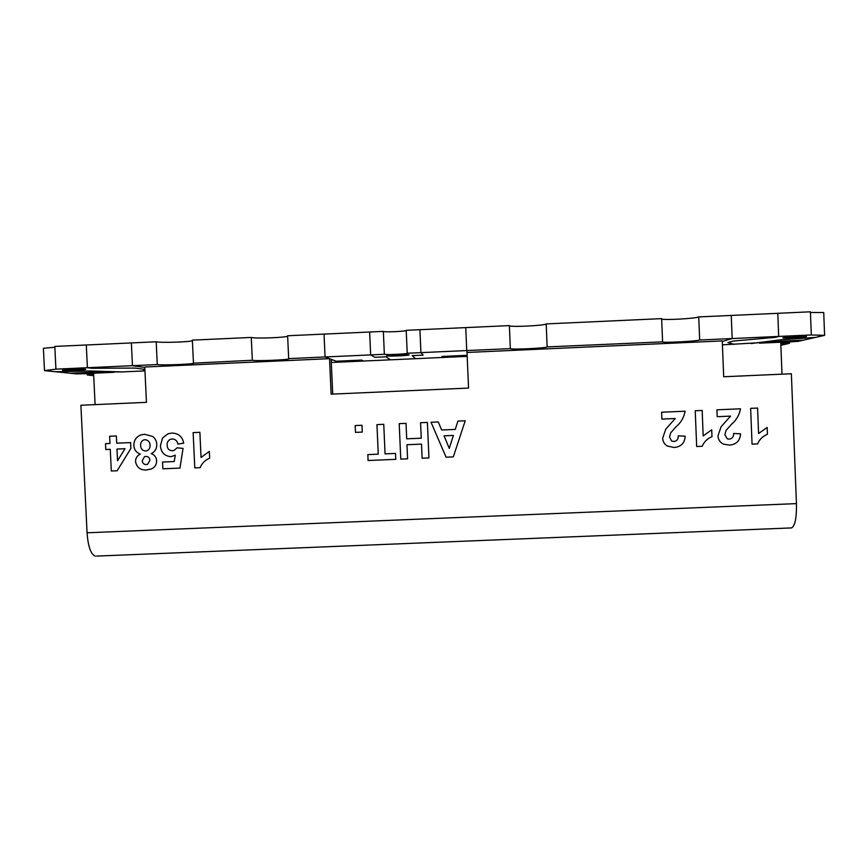<?xml version="1.0" encoding="UTF-8"?>
<svg xmlns="http://www.w3.org/2000/svg" width="868" height="868" viewBox="0 0 868 868"><rect width="100%" height="100%" fill="white"/><g stroke="black" fill="none" stroke-linecap="round" stroke-linejoin="round"><path stroke-width="1.3" d="M783.229 337.695L782.871 337.858C782.491 338.618 807.11 337.175 806.426 336.48C806.893 335.808 785.822 336.914 783.229 337.695M789.403 341.829L789.457 343.327L780.799 343.576M722.415 344.846L803.442 340.147L798.267 341.319L780.766 342.556M63.06 370.256C66.673 370.723 86.062 370.007 85.617 369.421C86.42 368.694 62.008 369.388 62.409 370.083L63.06 370.256M386.748 355.858C387.258 356.553 409.533 355.576 409.023 354.882C409.609 354.111 386.141 355.088 386.716 355.815L386.748 355.858M93.603 373.522L76.525 373.88L70.221 373.24L100.135 371.895L70.232 373.24L55.509 371.743L90.218 370.983L122.269 371.916L142.775 370.994L144.891 369.659M95.1 404.618L93.592 373.218L114.066 372.285L100.135 371.895L122.269 371.916M93.701 375.627L87.267 374.976L93.657 374.607M751.113 343.554L780.733 339.789L815.562 337.392L803.442 340.147L772.477 341.536L759.576 343.164L780.744 342.22L782.003 374.173M780.875 345.269L789.457 343.327M96.435 556.095L791.67 527.907C795.099 525.726 796.694 517.621 796.444 503.614L791.366 373.761L723.695 376.755L722.263 340.918L467.017 352.462L466.734 350.564L510.341 348.621C509.614 349.88 546.58 348.176 547.155 346.918L662.371 341.862C661.666 343.044 696.462 341.319 699.673 340.017L732.169 338.553L722.284 341.482M407.222 353.287L406.191 330.328L419.928 329.699L420.926 352.636L407.211 353.254C407.754 354.025 384.915 355.023 384.361 354.285L383.341 331.381L324.035 334.104L325.066 356.965L288.675 358.614L287.623 335.764L324.035 334.093L325.066 356.965L329.536 358.668L144.772 367.023L146.442 402.34L80.898 405.248L87.06 532.789C88.091 546.525 90.804 554.305 95.198 556.138M144.782 367.435L132.457 365.688L157.271 364.56C161.904 365.461 194.671 364.18 193.933 363.139L252.338 360.263C255.507 361.272 289.662 359.862 288.892 358.766L288.675 358.614M332.715 394.083L331.153 359.287L332.205 359.688L331.164 359.732M441.986 356.455L467.136 355.327L441.986 356.466L442.571 357.475L467.19 356.357M331.294 362.488L363.573 361.034L361.587 360.09L336.263 361.229L333.236 360.079L336.263 361.229L361.587 360.09L363.573 361.034L384.34 360.101M331.185 360.177L333.236 360.079L331.185 360.166M384.361 354.285L370.658 354.904L374.911 357.312L385.859 356.813L390.567 359.819L415.512 358.69L412.181 355.62L423.15 355.131L420.926 352.636L466.734 350.553L465.747 327.605L419.928 329.71L420.926 352.625L423.15 355.12M144.88 369.421L135.05 368.086L92.084 368.292L135.05 368.075L144.88 369.421M157.271 364.56L156.197 341.786L131.372 342.925L132.457 365.688L87.397 367.717L92.084 368.292L87.397 367.717L55.921 369.15L44.496 370.625L55.476 371.743M815.562 337.392L824.6 335.341L811.32 334.961L778.683 336.437L774.972 337.402L733.167 341.059L727.894 342.556L733.167 341.048L774.972 337.402L778.683 336.437L732.169 338.542M734.187 344.314L727.894 342.556M811.32 334.961L810.419 311.807L777.782 313.305L778.683 336.437L777.782 313.315L731.247 315.442L732.169 338.553M369.638 332.01L370.658 354.904L325.066 356.965L332.205 359.688M510.351 348.589L509.375 325.608L465.747 327.605M442.571 357.464L415.512 358.69L412.181 355.62M142.786 370.994L144.956 370.896M131.372 342.936L86.301 344.997L87.397 367.728L86.301 344.997L54.814 346.43L55.921 369.15M731.247 315.442L698.74 316.929L699.673 340.017M810.441 312.502L823.721 312.534L824.6 335.341M192.392 340.723C189.04 342.079 160.33 342.936 156.197 341.786M287.644 336.166C285.529 337.652 254.194 338.748 251.286 337.435L192.37 340.137L193.434 362.933M662.588 341.699L661.655 318.632L546.178 323.916C545.657 325.587 509.31 327.334 509.375 325.684M698.74 316.929C695.832 318.523 663.966 320.325 661.666 319.033M54.858 347.254L43.4 348.263L44.496 370.625M383.341 331.381C383.873 332.368 406.029 331.435 406.202 330.426M87.267 374.976L87.201 373.555M252.338 360.263L251.286 337.435M546.178 323.916L547.155 346.918M329.536 358.668L331.142 394.159L468.557 388.072L467.017 352.462M384.329 360.09L390.567 359.819M362.281 432.08L355.479 432.373L355.164 425.559L361.967 425.266L362.281 432.08L355.479 432.373L355.164 425.559M395.775 459.335L368.086 460.517L367.826 454.615L378.264 454.17L376.951 424.615L383.754 424.311L385.066 453.877L395.515 453.421L395.775 459.335L368.086 460.517L367.826 454.615L378.264 454.159L376.94 424.615M406.701 438.817L421.251 438.188L420.568 422.716L427.392 422.412L428.955 457.924L422.13 458.217L421.512 444.112L406.962 444.731L407.58 458.836L400.766 459.129L399.204 423.638L406.018 423.345L406.701 438.817L421.251 438.188L420.568 422.716M428.955 457.924L422.13 458.217L421.512 444.112L406.962 444.731L407.58 458.836L400.766 459.129L399.204 423.638M453.378 435.432L444.058 435.834L449.277 448.387L453.378 435.432L444.058 435.834L449.277 448.387L453.378 435.432M453.313 456.883L446.076 457.197L431.038 422.26L438.275 421.946L441.628 430.007L455.266 429.421L457.903 421.089L465.205 420.774L453.313 456.883L446.076 457.197L431.038 422.26M441.628 430.007L455.266 429.421L457.903 421.089M200.193 467.678L194.79 467.906L193.13 432.611L199.879 432.318L201.05 457.458L209.34 451.414L209.655 458.206L208.504 458.716C204.555 460.648 201.777 463.631 200.193 467.678L194.79 467.906L193.13 432.611M199.879 432.318L201.05 457.458L209.34 451.414M179.936 468.091L162.869 468.818L162.544 462.036L174.208 461.537L175.282 455.179L171.029 456.687C164.497 456.091 160.96 452.423 160.428 445.685L162.555 438.036L168.045 433.75L171.745 433.089C178.374 433.186 182.367 436.539 183.712 443.136L177.907 444.156C177.322 440.955 175.444 439.219 172.298 438.958L170.529 439.295C168.045 440.456 166.927 442.441 167.155 445.251C167.285 448.702 169.021 450.535 172.352 450.742L174.099 450.362L177.137 447.812L183.061 448.398L179.936 468.091L162.869 468.818L162.544 462.036L174.208 461.537L175.293 455.179L171.029 456.687C164.497 456.091 160.96 452.423 160.428 445.685L162.555 438.036L168.045 433.75L171.745 433.089C178.374 433.186 182.367 436.539 183.712 443.136M172.352 450.742L174.099 450.362L177.137 447.812M177.907 444.156C177.322 440.955 175.444 439.219 172.298 438.958L170.529 439.295M145.618 450.991L147.191 450.687C149.209 449.57 150.175 447.801 150.066 445.382C149.936 441.953 148.244 440.054 144.989 439.685L143.741 439.913C141.408 441.074 140.377 443.005 140.638 445.718C140.844 448.951 142.504 450.709 145.618 450.991L147.191 450.687C149.209 449.57 150.175 447.801 150.066 445.382L150.066 445.382C149.936 441.953 148.244 440.054 144.989 439.685L143.741 439.913M146.215 464.543L147.69 464.239L149.871 460.344C149.697 457.816 148.374 456.503 145.889 456.405L144.5 456.687L142.254 460.702C142.46 463.165 143.784 464.445 146.215 464.543L147.69 464.239L149.871 460.344C149.697 457.816 148.374 456.503 145.889 456.405L144.5 456.687M151.412 468.959L146.508 469.968C140.312 470.272 136.656 467.44 135.549 461.494L135.549 461.494C135.582 458.033 137.166 455.581 140.312 454.116L140.312 454.116C136.395 452.684 134.258 449.884 133.9 445.729L133.9 445.729C133.77 440.412 136.146 436.799 141.028 434.879L144.631 434.271L152.649 436.441C155.274 438.459 156.641 441.128 156.761 444.449C156.848 448.713 155.003 451.772 151.238 453.649C154.515 454.81 156.305 457.132 156.631 460.593C156.674 464.51 154.938 467.299 151.412 468.959L146.508 469.968C140.312 470.272 136.656 467.44 135.549 461.494C135.582 458.033 137.166 455.581 140.312 454.116C136.395 452.684 134.258 449.884 133.9 445.729C133.77 440.412 136.146 436.799 141.028 434.879L144.62 434.271M116.996 449.049L117.549 460.778L124.992 448.702L116.985 449.049L117.549 460.778L124.981 448.702L116.985 449.049M117.137 470.76L111.31 471.009L110.269 449.342L105.787 449.537L105.505 443.667L109.986 443.472L109.639 436.246L116.366 435.953L116.713 443.179L130.601 442.582L130.884 448.43L117.137 470.76L111.31 471.009L110.269 449.342L105.798 449.537L105.516 443.667L109.986 443.472L109.639 436.246M675.228 418.517L661.883 419.092L661.6 412.224L685.091 411.204C684.017 417.421 680.979 422.629 675.988 426.817L670.725 432.817L669.532 437.005L671.604 441.031L673.98 441.508C676.997 440.955 678.429 439.056 678.244 435.823L685.178 436.203C684.711 443.125 681.011 446.89 674.078 447.476L667.275 446.033C664.389 444.221 662.848 441.617 662.664 438.231L665.778 429.118L675.228 418.517L661.883 419.092M685.178 436.203C684.711 443.136 681.011 446.89 674.078 447.476L667.275 446.033M685.091 411.204C684.017 417.421 680.979 422.629 675.988 426.817L670.725 432.817L669.532 437.005L671.604 441.031L673.98 441.508M702.158 410.455L703.178 435.92L711.706 429.801L711.988 436.669C707.355 438.557 704.1 441.758 702.223 446.271L696.678 446.51L695.235 410.759L702.158 410.455L703.178 435.92L711.706 429.801L711.988 436.669C707.344 438.557 704.1 441.758 702.223 446.271L696.678 446.51M721.091 426.741L730.574 416.119L717.196 416.694L716.925 409.815L740.48 408.795C739.384 415.023 736.346 420.231 731.333 424.43L726.049 430.441L724.845 434.64L727.275 438.828L729.304 439.143C732.342 438.59 733.764 436.691 733.59 433.447L740.545 433.826C740.068 440.76 736.357 444.524 729.402 445.11L723.435 444.112C720.028 442.398 718.205 439.642 717.966 435.855L721.091 426.741L730.574 416.119L717.196 416.694M740.545 433.826C740.068 440.76 736.357 444.524 729.402 445.11L723.435 444.112M740.48 408.795C739.384 415.023 736.346 420.231 731.333 424.43L726.049 430.441L724.845 434.64L727.275 438.828L729.304 439.143M757.58 408.047L758.589 433.544L767.149 427.414L767.42 434.293C762.777 436.181 759.511 439.382 757.623 443.906L752.057 444.145L750.646 408.351L757.58 408.047L758.589 433.544L767.149 427.414L767.42 434.293C762.766 436.181 759.5 439.382 757.623 443.906L752.068 444.145M791.67 527.907L790.65 527.95M796.444 503.614L87.06 532.789"/></g></svg>
